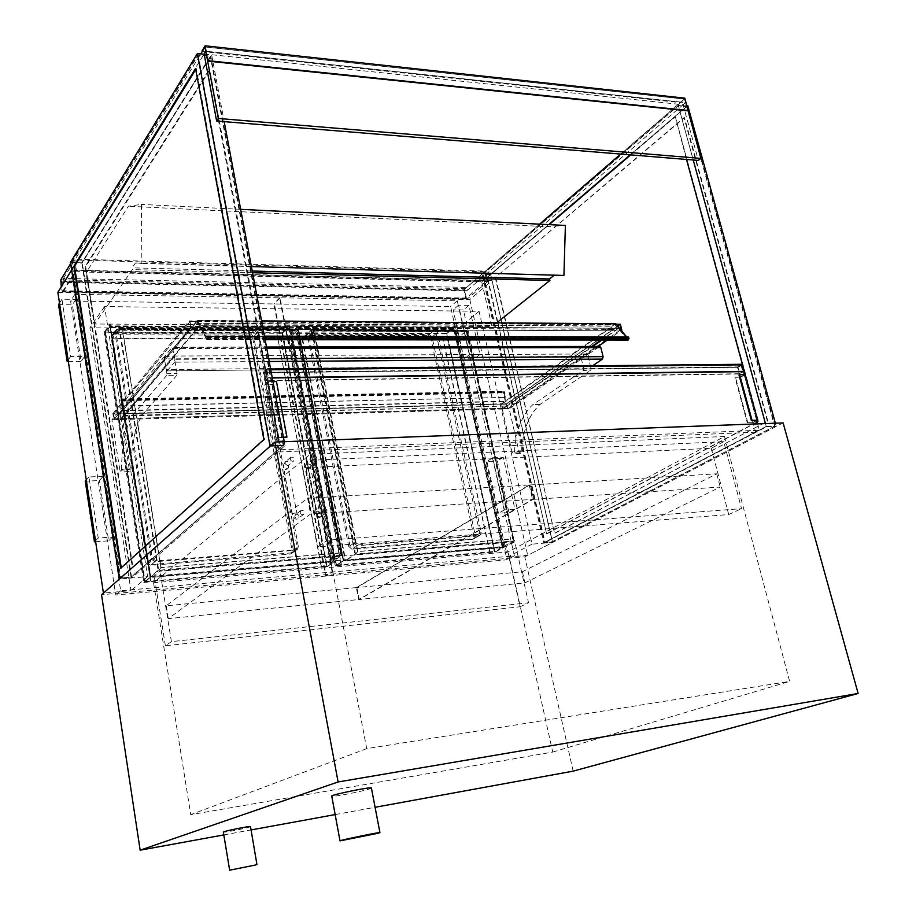 <?xml version="1.0" encoding="UTF-8"?>
<svg xmlns="http://www.w3.org/2000/svg" width="916" height="916" viewBox="0 0 916 916"><rect width="100%" height="100%" fill="white"/><g stroke="black" fill="none" stroke-linecap="round" stroke-linejoin="round"><path stroke-width="0.69" stroke-dasharray="4.58 3.44" d="M250.503 826.621L249.518 827.068C244.847 828.659 222.897 832.873 223.344 832.072M371.404 788.035L369.32 788.985C361.305 791.687 331.237 797.412 331.752 796.13M783.123 422.906L524.799 556.859L101.55 594.736M724.464 436.497L310.249 454.256L153.544 582.725L508.105 551.936L724.464 436.497L789.638 681.389L366.732 748.635L310.249 454.256M153.544 582.725L190.746 814.668L552.749 752.07L508.105 551.936M552.749 752.07L789.638 681.389M366.732 748.635L190.746 814.668M573.176 771.135L524.799 556.859M223.813 834.911L251.064 829.942M335.153 814.587L375.079 807.294M520.025 606.758L528.521 602.785L171.406 641.647L165.407 645.791L520.025 606.758L506.537 546.257L154.186 576.004L159.991 571.172L514.815 541.78L528.521 602.785M171.406 641.647L159.991 571.172M165.407 645.791L154.186 576.004M514.815 541.78L506.537 546.257M723.732 441.661L711.274 448.256L302.772 467.836L312.138 460.256L723.732 441.661L741.536 508.643L327.481 540.222L317.795 546.841L728.724 514.563L741.536 508.643M312.138 460.256L327.481 540.222M711.274 448.256L728.724 514.563M302.772 467.836L317.795 546.841M583.755 368.839L583.355 370.43L590.683 370.339L591.095 368.747L583.755 368.839L580.309 354.721L502.231 409.017L512.078 452.264L513.326 453.775L514.529 451.622C515.845 430.509 521.96 414.845 532.872 404.62L583.355 370.43M591.095 368.747L587.648 354.675L509.204 408.822L519.074 451.943L520.334 453.443L521.536 451.302C522.876 430.257 529.024 414.627 539.982 404.437L590.683 370.339M539.982 404.437L532.872 404.62M521.536 451.302L514.529 451.622M509.204 408.822L502.231 409.017M587.648 354.675L580.309 354.721M176.845 375.308L177.086 373.442L166.907 373.556L166.666 375.434L176.845 375.308L142.392 414.799C135.11 426.547 131.309 444.626 130.999 469.038L130.232 471.5L120.763 471.935L121.519 469.473L130.999 469.038M177.086 373.442L174.258 356.874L121.336 419.517L129.328 469.725L130.232 471.5M121.519 469.473C121.805 444.97 125.538 426.833 132.717 415.051L166.666 375.434M132.717 415.051L142.392 414.799M166.907 373.556L164.09 356.919L111.935 419.78L119.87 470.16L120.763 471.935M111.935 419.78L121.336 419.517M164.09 356.919L174.258 356.874M164.788 356.095L588.667 353.977L588.061 356.37L164.433 358.912L164.788 356.095L172.345 347.198L174.922 359.324L174.544 362.186L269.212 361.499M164.433 358.912L166.231 369.56L590.27 365.37L588.061 356.37M588.667 353.977L599.373 346.591L172.025 347.37M590.27 365.37L591.267 366.503L592.549 365.793M591.713 366.366L166.952 370.9L166.231 369.56M167.262 370.74L174.544 362.186M506.273 404.185L507.235 408.353L621.174 329.474L507.521 408.158L506.571 403.979L620.006 324.837L506.273 404.185L501.625 404.3L615.014 324.802L616.674 324.814L190.047 321.573L197.032 321.619L196.917 320.944L189.223 320.875L190.425 327.745L198.119 327.791L197.993 327.104L190.997 327.069L190.047 321.573L113.584 414.238L119.836 414.078L196.917 320.944M507.235 408.353L502.586 408.479L507.819 408.868L506.628 403.647L501.625 404.3M122.24 410.471L505.254 401.151L501.51 403.784L119.744 413.471L122.24 410.471L121.038 398.987L122.526 410.849L120.03 413.849L120.797 418.704L123.603 416.104L120.706 419.539L119.744 413.471L112.851 413.643L113.813 419.723L502.701 409.005L501.51 403.784L615.083 324.081L628.216 339.618L628.536 337.306L627.082 337.844L615.815 323.772M616.193 324.23L614.876 324.218M506.628 403.647L620.361 324.264M507.819 408.868L598.114 346.443M607.365 340.042L621.288 330.413M601.927 340.042L616.331 330.023L620.991 330.046M123.603 416.104L507.029 405.994L502.701 409.005L592.698 346.454M600.953 340.031L616.331 330.023M502.586 408.479L591.736 346.454M198.119 327.791L120.706 419.539L120.614 418.933L114.351 419.104L190.997 327.069L616.182 329.439M119.836 414.078L197.032 321.619L615.037 324.791L617.888 328.249L199.184 325.695L197.043 321.608L195.577 323.371L612.918 326.268M114.351 419.104L113.584 414.238M120.614 418.933L197.993 327.104M113.813 419.723L190.425 327.745M112.851 413.643L189.223 320.875M190.997 327.069L190.047 321.573L113.767 414.009L114.534 418.875L190.997 327.069M506.571 403.979L113.767 414.009M114.534 418.875L507.521 408.158M61.864 290.75L466.347 298.043L467.469 298.834L62.368 291.826L61.269 286.834M466.347 298.043L464.71 290.773L60.582 282.3M62.609 291.654L75.307 271.216L73.417 259.091L485.434 271.125L465.168 288.643L464.71 290.773M70.647 263.648L73.417 259.091M63.376 291.357L76.406 270.38L74.791 259.984L484.69 271.846L486.74 280.754L465.878 298.536L63.376 291.357L61.819 281.212L74.791 259.984M61.819 281.212L463.908 289.8L465.878 298.536M484.69 271.846L463.908 289.8M486.74 280.754L76.406 270.38M75.307 271.216L487.827 281.521L485.434 271.125M487.827 281.521L467.469 298.834M348.756 546.554L351.893 549.142L472.221 539.455L473.091 539.169L473.984 536.604L430.772 338.13L427.932 335.645L309.997 335.325L308.463 335.954L307.971 337.924L348.756 546.554L355.282 542.283L358.442 544.894L479.457 535.333L480.339 535.047L481.232 532.471L437.413 332.542L434.562 330.035L315.951 329.451L314.417 330.081L313.913 332.05L355.282 542.283M332.68 571.95L280.09 297.792L457.256 300.78L514.391 555.84L332.68 571.95L326.245 576.027L274.399 303.963L450.569 306.517L506.926 559.768L326.245 576.027M514.391 555.84L506.926 559.768M457.256 300.78L450.569 306.517M280.09 297.792L274.399 303.963M292.204 551.043L291.299 553.63L290.029 554.123L150.625 565.332L147.132 562.55L111.168 337.592L111.523 335.851L113.641 334.809L249.518 335.164L252.656 337.821L292.204 551.043L298.364 546.715L297.471 549.325L296.177 549.818L155.8 560.913L152.274 558.096L115.782 331.271L116.149 329.52L118.278 328.478L255.095 329.153L258.255 331.832L298.364 546.715M332.142 571.996L279.563 297.78L74.872 294.334L120.672 590.751L332.142 571.996L325.718 576.084L273.884 303.963L70.589 301.009L115.725 594.988L325.718 576.084M120.672 590.751L115.725 594.988M74.872 294.334L70.589 301.009M279.563 297.78L273.884 303.963M469.599 354.469L458.561 305.188L468.889 305.349L479.984 354.423L469.599 354.469L464.057 358.82L453.134 309.814L463.427 309.952L474.396 358.751L464.057 358.82M479.984 354.423L474.396 358.751M468.889 305.349L463.427 309.952M458.561 305.188L453.134 309.814M492.751 457.794L503.228 457.302L514.941 509.136L504.418 509.869L492.751 457.794L486.946 461.55L497.388 461.046L508.964 512.582L498.487 513.315L486.946 461.55M504.418 509.869L498.487 513.315M514.941 509.136L508.964 512.582M503.228 457.302L497.388 461.046M84.661 356.381L75.868 299.418L61.945 299.211L70.635 356.45L84.661 356.381L81.089 361.385L72.387 304.799L58.555 304.616M70.635 356.45L68.116 360.08M68.334 361.476L81.089 361.385M61.945 299.211L59.494 303.116M75.868 299.418L72.387 304.799M103.199 476.309L88.967 476.984L98.241 538.013L112.576 537.016L103.199 476.309L99.409 480.534L85.268 481.221M112.576 537.016L108.683 540.818L99.409 480.534M98.241 538.013L95.482 540.772M95.63 541.745L108.683 540.818M88.967 476.984L86.287 480.053M309.104 336.802L309.608 334.832L311.131 334.203L429.203 334.569L432.043 337.054L475.37 535.814L474.477 538.379L473.606 538.665L353.141 548.329L350.004 545.73L309.104 336.802L312.768 333.184L354.023 543.108L357.171 545.718L478.931 535.837L479.824 533.272L436.13 333.619L433.279 331.123L314.795 330.584L313.261 331.214L312.768 333.184M253.721 336.676L250.583 334.019L114.534 333.596L112.405 334.638L112.05 336.378L148.117 561.703L151.609 564.485L292.479 552.806L293.372 550.207L253.721 336.676L257.167 332.989L297.173 547.55L296.269 550.161L154.793 561.76L151.277 558.955L114.889 332.497L115.256 330.745L117.385 329.703L254.018 330.31L257.167 332.989M327.081 510.807C326.336 508.907 325.157 508.346 323.543 509.101C322.489 511.941 323.451 513.166 326.417 512.777L327.081 510.807M316.879 457.966C316.1 456.042 314.898 455.481 313.283 456.317C312.402 459.156 313.421 460.324 316.318 459.809L316.879 457.966M300.219 512.548L300.86 510.578C303.883 510.132 304.868 511.346 303.826 514.242C302.177 515.044 300.975 514.471 300.219 512.548M290.177 459.156L290.727 457.324C293.67 456.74 294.712 457.908 293.853 460.805C292.204 461.664 290.979 461.114 290.177 459.156M775.096 426.066L686.977 106.393L678.287 105.477L766.245 426.409L775.096 426.066L552.348 541.757L544.436 542.421L482.812 274.262L490.552 274.479L552.348 541.757M766.245 426.409L544.436 542.421M686.977 106.393L490.552 274.479M482.812 274.262L678.287 105.477M767.333 421.12L684.012 117.592L495.247 277.605L554.535 533.284L767.848 421.097L684.515 117.637L495.247 277.605M630.7 154.896L675.332 116.721L758.505 421.44L546.612 533.925L497.949 322.821M497.754 321.974L487.484 277.399L549.165 224.638M675.332 116.721L686.496 159.453M487.484 277.399L548.695 224.615M630.197 154.85L674.817 116.664M495.693 277.617L554.535 533.284M555.004 533.238L767.848 421.097M546.612 533.925L497.491 322.821M497.365 322.283L487.026 277.388M757.063 421.955L546.142 533.959M775.36 423.192L776.264 426.455L766.371 426.845L765.467 423.57M686.794 105.409L678.023 104.481L620.659 154.071M693.24 160.014L678.023 104.481M776.264 426.455L552.623 542.421L543.783 543.165L766.371 426.845M270.06 446.298L285.013 445.714L131.675 577.973L119.401 579.015L147.648 576.622L104.561 306.562L479.068 311.314L532.047 544.161L552.623 542.421L490.61 274.228L481.965 273.987L543.783 543.165M490.61 274.228L687.733 105.512M539.593 224.157L481.965 273.987M71.345 262.778L198.005 54.777L210.806 56.128L81.913 263.075L71.345 262.778L120.145 578.133L131.125 577.206L283.742 445.222L270.369 445.749L120.145 578.133M81.913 263.075L131.125 577.206M198.005 54.777L270.369 445.749M283.742 445.222L210.806 56.128M195.726 69.536L196.287 68.608L264.632 439.508L121.267 567.76M277.937 439.016L209.043 69.891L85.096 266.671L132.351 567.336L278.716 438.993L209.798 69.96L85.715 266.682L132.992 567.279L278.716 438.993M120.683 568.275L121.336 568.229M263.842 439.531L264.632 439.508M132.351 567.336L132.992 567.279M209.043 69.891L209.798 69.96M195.543 68.528L196.287 68.608M85.096 266.671L85.715 266.682M204.188 54.262L211.699 55.052L224.202 121.645M70.463 262.457L82.268 262.789L211.699 55.052M131.675 577.973L82.268 262.789M284.258 441.695L285.013 445.714M490.598 274.239L686.519 106.542L678.332 105.683L483.316 274.033L490.598 274.239L552.417 541.619L544.974 542.249L483.316 274.033M544.974 542.249L766.268 426.524L774.604 426.192L686.519 106.542M774.604 426.192L552.417 541.619M766.268 426.524L678.332 105.683M71.826 262.503L198.245 55.04L210.291 56.311L81.776 262.789L71.826 262.503L120.672 577.927L131.011 577.057L283.181 445.382L270.598 445.874L120.672 577.927M270.598 445.874L198.245 55.04M283.181 445.382L210.291 56.311M131.011 577.057L81.776 262.789M741.067 365.198L742.819 371.644L739.212 373.739L737.472 367.316L741.067 365.198L267.025 370.179L264.472 372.72L265.938 380.552L268.502 378.022L267.025 370.179M737.472 367.316L264.472 372.72M268.502 378.022L272.304 377.976M739.212 373.739L265.938 380.552M741.582 365.198L266.258 370.179L263.705 372.732L737.987 367.305L741.582 365.198L743.334 371.633L739.292 373.991L264.85 380.873L263.247 372.274L737.369 366.927L739.292 373.991M741.857 364.293L737.369 366.927M270.621 369.034L266.43 369.079L263.247 372.274M266.43 369.079L268.044 377.713L264.85 380.873M268.044 377.713L272.247 377.667M747.742 422.562L735.399 377.026L740.609 376.945L752.963 422.368L747.284 422.803L753.021 422.597L740.678 377.197L734.953 377.289L747.284 422.803M744.147 374.61L756.639 420.41L744.216 374.862L738.994 374.942M740.609 376.945L744.216 374.862M756.639 420.41L752.963 422.368M745.189 374.587L740.678 377.197M756.696 420.639L753.021 422.597M278.865 437.642L268.457 381.972L265.892 384.48L273.575 384.365L283.96 439.68L276.231 439.966L278.865 437.642L283.468 437.482M265.892 384.48L276.231 439.966M286.616 437.367L276.163 381.858L268.457 381.972M273.575 384.365L283.628 439.966L275.132 440.287L264.804 384.812L273.254 384.674M272.979 381.594L268.01 381.663L264.804 384.812M268.01 381.663L278.418 437.379L283.422 437.195M278.418 437.379L275.132 440.287M757.578 423.868L759.33 430.268L281.12 449.722L278.475 452L755.631 432.203L759.33 430.268M737.987 367.305L755.631 432.203M263.705 372.732L278.475 452M266.258 370.179L281.12 449.722M64.051 281.807L63.525 278.418L466.656 287.441L467.309 290.349L64.051 281.807L203.924 54.227M467.309 290.349L685.523 102.615L684.55 99.088L205.001 46.956L684.55 99.088L680.462 102.626L202.241 51.479M204.131 53.907L683.061 104.733L685.523 102.615L205.791 51.193L685.523 102.615L687.79 110.859L684.55 99.088L466.656 287.441M63.525 278.418L200.764 53.895M683.061 104.733L698.381 160.426M680.462 102.626L684.802 98.149M680.302 102.042L202.104 50.781M94.657 324.001L86.493 272.098L128.389 206.249L141.396 204.405L141.865 263.464L135.488 262.984L132.144 267.815L132.431 269.579L94.657 324.001L491.984 326.577L481.736 281.888L86.493 272.098M481.736 281.888L546.325 226.607L128.389 206.249M240.656 209.329L141.396 204.405M546.325 226.607L565.39 225.439M251.396 266.567L141.865 263.464M563.924 275.441L135.488 262.984M252.232 271.022L132.144 267.815M252.553 272.705L132.431 269.579M496.712 322.81L491.984 326.577M298.112 325.775L291.219 332.783L296.532 332.806L341.519 565.206L336.08 565.676L494.915 551.959L446.653 333.355L291.219 332.783L336.08 565.676L343.729 560.787L297.585 325.775L343.729 560.787M335.302 565.882L290.475 333.012L296.303 333.035L341.267 565.367L335.302 565.882L343.191 560.832M290.475 333.012L297.585 325.775M489.82 552.531L441.672 333.55L446.848 333.573L495.098 552.073L489.82 552.531L494.915 551.959L503.628 547.23L454.588 326.76L503.628 547.23M441.672 333.55L446.653 333.355L454.588 326.76M446.848 333.573L455.046 326.772M495.098 552.073L504.098 547.196M490.094 552.371L441.924 333.332M144.625 582.21L150.9 581.671L110.985 332.13L104.893 332.107L144.625 582.21L150.705 577.137L110.286 324.596L109.68 324.585L150.087 577.195L150.705 577.137M104.893 332.107L110.286 324.596M143.812 582.427L150.705 581.832L110.802 332.382L104.126 332.359L143.812 582.427L150.087 577.195M104.126 332.359L109.68 324.585M321.276 567.096L327.31 566.569L282.678 332.989L276.781 332.966L321.276 567.096L327.023 566.454L282.38 332.76L289.193 325.718L335.142 561.508L289.193 325.718M104.928 332.107L109.267 326.062L110.355 327.344L150.373 577.446L334.122 561.863L327.023 566.454L282.38 332.76L104.928 332.107L144.671 582.21L327.023 566.454L334.592 561.554M327.31 566.569L335.142 561.508M276.781 332.966L321.516 566.935M334.122 561.863L289.181 328.294L287.864 327.092L282.38 332.76L277.01 332.737M282.678 332.989L289.719 325.718M453.809 329.394L453.054 328.409L297.391 327.676L298.387 328.581L343.42 560.626L502.208 547.184L453.809 329.394L298.387 328.581M297.391 327.676L291.838 333.321L336.504 565.058L343.42 560.626M502.208 547.184L494.319 551.455L446.298 333.848L452.687 328.546M336.504 565.058L494.319 551.455M446.298 333.848L291.838 333.321M296.761 327.149L298.089 328.34L343.26 561.084L503.09 547.528L454.531 329.176L453.523 327.871L296.761 327.149L291.219 332.783L336.08 565.676L343.26 561.084M453.031 328.054L446.653 333.355L494.915 551.959L514.277 541.471L466.874 330.401L310.902 329.634L355.065 554.638L514.277 541.471L467.24 330.252L456.66 338.714L301.994 338.496L311.532 329.439L314.383 330.871L466.553 331.535L467.24 330.252M357.549 551.627L314.142 331.1L466.278 331.764L512.777 538.952L357.549 551.627L355.488 554.008L345.653 560.294L502.495 547.024L456.305 339.218L466.519 330.905L311.532 330.184L355.488 554.008L513.67 540.967L502.495 547.024M512.777 538.952L513.865 540.429L466.771 330.768L312.001 330.035L302.624 339.023L345.653 560.294M314.142 331.1L312.001 330.035M466.278 331.764L466.771 330.768M456.305 339.218L302.624 339.023M466.553 331.535L513.075 538.791L357.812 551.455L355.065 554.638L345.229 560.924L503.09 547.528L456.66 338.714M513.075 538.791L514.529 540.761M301.994 338.496L345.229 560.924M288.437 328.523L287.761 327.481L109.954 326.634L110.767 327.596L150.682 576.943L333.229 561.485L288.437 328.523L110.767 327.596M109.954 326.634L105.615 332.68L145.186 581.534L150.682 576.943M333.229 561.485L326.371 565.928L281.956 333.287L287.441 327.63M145.186 581.534L326.371 565.928M281.956 333.287L105.615 332.68M144.671 582.21L158.193 570.931L341.874 555.737L298.009 329.577L119.057 328.707L158.193 570.931L161.113 567.496L122.607 330.023L119.63 328.5L112.084 338.21L150.373 577.446L332.165 562.023L342.057 555.176L298.25 329.382L289.227 338.473L112.084 338.21M160.907 567.668L122.423 330.275L297.002 331.031L340.019 553.058L160.907 567.668L150.888 576.771L331.512 561.497L288.803 339.012L297.585 330.115L119.756 329.291L112.782 338.783L150.888 576.771M340.019 553.058L341.221 555.188L331.512 561.497M122.423 330.275L119.756 329.291L158.708 570.244L341.221 555.188L297.757 329.966L120.191 329.13M297.002 331.031L297.757 329.966L341.359 554.775M288.803 339.012L112.782 338.783M122.607 330.023L297.242 330.79L340.271 552.886L342.057 555.176M297.242 330.79L298.25 329.382L119.63 328.5M332.165 562.023L289.227 338.473M123.5 415.498L507.029 405.994M120.797 418.704L502.873 408.284L506.914 405.467M120.03 413.849L501.911 404.105L502.873 408.284M122.526 410.849L505.666 401.471L501.911 404.105M122.24 406.132L505.403 397.395L503.915 391.808L505.666 401.471M122.435 405.891L505.403 397.395M505.254 401.151L503.342 392.781L503.915 391.246L504.498 391.956L505.689 397.189M195.577 323.371L197.066 320.772L615.083 324.081M197.066 320.772L206.776 339.264L207.062 336.39L206.031 337.019L197.501 320.715L615.701 324.024M196.986 321.081L614.968 324.333M197.077 321.241L615.083 324.482M195.532 323.085L612.861 326.027M197.501 320.715L206.111 336.71L207.062 336.012L206.776 339.653L199.448 325.798L196.711 329.039L614.247 330.79L617.888 328.249M196.654 328.707L199.184 325.695M196.711 329.039L614.247 330.79M199.448 325.798L618.266 328.34L614.327 331.077M627.803 339.939L618.266 328.34M626.704 336.985L627.54 337.764L628.525 336.985M197.581 320.405L261.598 320.921M628.204 337.569L206.833 336.687L628.193 337.58M104.561 306.562L89.883 327.802L130.954 590.648L103.416 593.099M479.068 311.314L456.798 329.68L89.883 327.802M532.047 544.161L507.464 557.146L456.798 329.68M57.868 292.364L469.805 299.555L492.098 280.662L552.623 542.421L527.708 555.348L507.464 557.146M469.805 299.555L527.708 555.348M492.098 280.662L71.631 269.991M147.648 576.622L130.954 590.648M356.324 587.614L166.197 605.797L307.593 498.235L529.23 485.011L356.324 587.614L358.66 599.545L532.528 499.415L310.593 514.002L168.281 618.643L358.66 599.545M529.23 485.011L532.528 499.415M166.197 605.797L168.281 618.643M307.593 498.235L310.593 514.002M529.849 484.976L716.747 473.835L522.395 571.733L356.874 587.568L529.849 484.976L533.158 499.369L359.198 599.488L524.891 582.862L720.228 487.072L533.158 499.369M356.874 587.568L359.198 599.488M716.747 473.835L720.228 487.072M522.395 571.733L524.891 582.862M519.074 451.943L512.078 452.264M119.87 470.16L129.328 469.725M173.078 348.538L266.739 348.32M268.697 358.74L174.922 359.324M60.811 279.815L465.168 288.643M358.442 544.894L351.893 549.142M313.913 332.05L307.971 337.924M315.951 329.451L309.997 335.325M434.562 330.035L427.932 335.645M437.413 332.542L430.772 338.13M481.232 532.471L473.984 536.604M479.457 535.333L472.221 539.455M296.177 549.818L290.029 554.123M258.255 331.832L252.656 337.821M255.095 329.153L249.518 335.164M118.278 328.478L113.641 334.809M115.782 331.271L111.168 337.592M152.274 558.096L147.132 562.55M155.8 560.913L150.625 565.332M311.131 334.203L314.795 330.584M429.203 334.569L433.279 331.123M432.043 337.054L436.13 333.619M475.37 535.814L479.824 533.272M473.606 538.665L478.06 536.135M353.141 548.329L357.171 545.718M350.004 545.73L354.023 543.108M250.583 334.019L254.018 330.31M114.534 333.596L117.385 329.703M112.05 336.378L114.889 332.497M148.117 561.703L151.277 558.955M151.609 564.485L154.793 561.76M291.196 553.298L294.986 550.642M293.372 550.207L297.173 547.55M321.562 514.792L319.066 512.72L318.058 513.109C317.005 515.926 317.955 517.139 320.909 516.75L321.562 514.792M317.703 511.208L314.474 512.33L318.825 511.758L317.703 511.208M310.478 468.133L309.333 467.492L306.15 468.66L310.478 468.133M309.848 464.572C307.513 463.943 306.871 462.649 307.925 460.679C309.528 459.855 310.719 460.393 311.497 462.317L310.936 464.149L309.848 464.572M296.555 514.197C298.994 514.838 299.624 516.189 298.433 518.238C296.795 519.029 295.605 518.479 294.86 516.555L295.502 514.609L296.555 514.197M292.181 513.498L296.589 512.926L292.181 513.498M286.96 468.568L288.334 468.889L283.765 469.725L286.96 468.568M284.945 463.53L287.452 465.626L288.586 465.168C289.456 462.282 288.425 461.137 285.483 461.71L284.945 463.53M298.089 328.34L454.531 329.176M357.812 551.455L314.383 330.871M110.355 327.344L289.181 328.294M287.864 327.092L109.267 326.062M340.271 552.886L161.113 567.496M120.878 400.521L503.628 392.575M121.267 400.052L504.201 392.163M121.462 399.823L504.498 391.956M120.694 400.761L503.342 392.781M206.695 339.195L627.929 339.676M206.615 339.493L265.09 339.561M207.016 339.344L265.067 339.412M207.417 337.821L264.781 337.924M206.707 336.47L628.044 337.374L206.707 336.47M206.111 336.71L627.197 337.58M206.031 337.019L627.082 337.844M207.302 337.603L628.834 338.336M206.89 339.115L628.216 339.618M520.334 453.443L513.326 453.775M266.499 347.027L172.345 347.198M166.952 370.9L591.267 366.503M467.08 298.982L62.368 291.826M314.417 330.081L308.463 335.954M480.339 535.047L473.091 539.169M291.299 553.63L297.471 549.325M111.523 335.851L116.149 329.52M309.608 334.832L313.261 331.214M474.477 538.379L478.931 535.837M115.256 330.745L112.405 334.638M296.269 550.161L292.479 552.806M313.283 456.317L307.925 460.679C306.001 463.153 305.417 465.809 306.15 468.66L314.474 512.33C316.432 517.3 318.585 518.777 320.909 516.75L326.417 512.777M316.318 459.809L310.936 464.149L310.673 467.813L319.615 513.04L318.058 513.109L323.543 509.101M300.86 510.578L295.502 514.609L297.173 514.54L288.334 468.889L288.586 465.168L293.853 460.805M303.826 514.242L298.433 518.238C296.074 520.322 293.933 518.834 291.998 513.784L283.765 469.725C283.055 466.817 283.628 464.137 285.483 461.71L290.727 457.324M453.054 328.409L297.711 327.539M453.523 327.871L297.185 326.955M513.865 540.429L466.794 330.79M467.194 330.207L311.532 329.439M287.761 327.481L110.206 326.474M288.288 326.897L109.599 325.856M121.061 399.639L503.915 391.808M121.038 398.987L503.915 391.246M206.776 339.653L265.125 339.71M207.062 336.012L264.449 336.138M206.352 336.928L627.54 337.764M206.363 337.306L627.529 338.084M207.062 336.39L628.536 337.306M206.776 339.264L628.044 339.744"/><path stroke-width="1.37" d="M255.953 864.922L229.653 870.189L255.953 864.922M229.653 870.189L223.344 832.072C222.599 831.373 251.167 825.637 250.503 826.621L256.949 864.59M377.793 833.32L379.934 832.633C381.079 831.694 338.977 840.384 340.008 840.877L377.793 833.32M340.008 840.877L331.752 796.118C330.584 794.859 372.388 786.34 371.404 788.035L379.934 832.621M140.148 850.185L101.55 594.736L274.892 442.05L783.123 422.906L858.132 693.481L338.107 781.966L140.148 850.185L223.813 834.911M375.079 807.294L573.176 771.135L858.132 693.481M251.064 829.942L335.153 814.587M274.892 442.05L338.107 781.966M592.549 365.793L602.465 359.095L603.094 356.668L600.839 347.565L599.785 346.443M620.006 324.837L621.174 329.474L620.51 329.462L621.174 329.474L620.006 324.837L616.674 324.814L620.006 324.837M621.288 330.413L621.815 330.046L620.361 324.264L616.193 324.23M598.114 346.443L607.365 340.042M620.991 330.046L621.815 330.046M592.698 346.454L601.927 340.042M591.736 346.454L600.953 340.031M61.269 286.834L60.811 279.815L70.647 263.648M68.116 360.08L67.154 361.488L68.334 361.476M59.494 303.116L58.555 304.616L67.154 361.488M95.482 540.772L94.428 541.825L95.63 541.745M86.287 480.053L85.268 481.221L94.428 541.825M549.165 224.638L630.7 154.896M497.949 322.821L497.754 321.974M548.695 224.615L630.197 154.85M686.496 159.453L757.979 421.463L757.063 421.955M686.794 105.409L687.733 105.512L775.36 423.192M765.467 423.57L693.24 160.014M620.659 154.071L539.593 224.157M121.267 567.76L74.482 266.384L195.726 69.536M73.853 266.373L195.543 68.528L263.842 439.531L120.683 568.275L73.853 266.373L74.482 266.384M197.398 53.54L70.463 262.457L119.401 579.015L270.06 446.298L197.398 53.54L204.188 54.262M224.202 121.645L284.258 441.695M272.304 377.976L742.819 371.644M272.247 377.667L743.792 371.369L741.857 364.293L270.621 369.034M743.792 371.369L744.147 374.61M739.452 374.678L745.189 374.587L757.624 420.146L751.864 420.352L738.994 374.942L751.406 420.604L756.639 420.41L757.578 423.868M757.624 420.146L756.696 420.639M283.468 437.482L286.948 437.069L276.495 381.537L272.979 381.594M283.422 437.195L286.948 437.069M203.924 54.227L205.791 51.193L204.131 53.907L216.623 121.015L698.381 160.426L700.9 158.422L218.351 118.462L216.623 121.015M200.764 53.895L205.001 46.956L218.351 118.462M205.15 45.8L207.646 61.109L205.001 46.956L202.104 50.781L205.15 45.8L684.802 98.149L700.9 158.422M688.202 110.504L207.921 60.662M687.79 110.859L207.646 61.109M251.396 266.567L563.924 275.441L565.39 225.439L240.656 209.329M554.329 275.166L549.554 278.968L252.232 271.022M549.554 278.968L549.921 280.468L252.553 272.705M549.921 280.468L496.712 322.81M264.449 336.138L628.548 336.985L628.994 338.519L628.033 340.065L265.09 339.561M261.598 320.921L615.815 323.772L626.704 336.985M71.631 269.991L57.868 292.364L103.416 593.099L119.401 579.015L71.631 269.991M266.739 348.32L600.839 347.565M603.094 356.668L268.697 358.74M269.212 361.499L602.465 359.095M265.067 339.412L628.376 339.802M264.781 337.924L628.994 338.519M599.843 346.443L266.499 347.027M265.125 339.71L628.033 340.065"/></g></svg>
